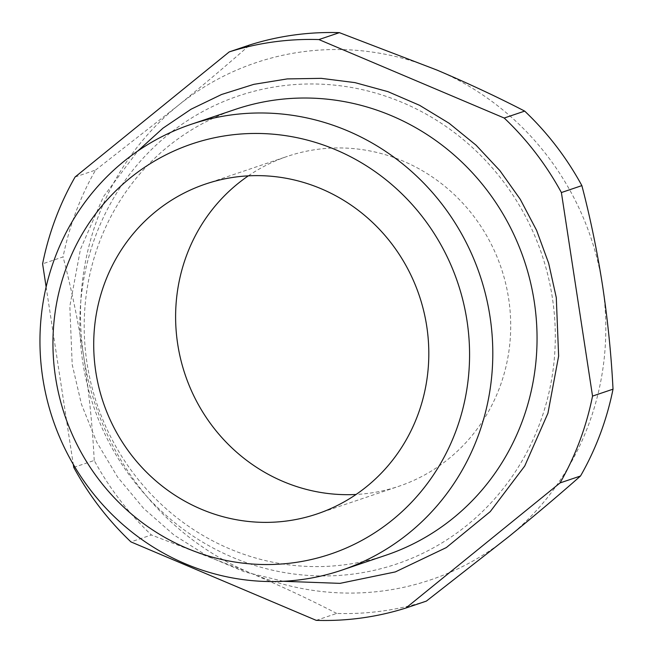 <?xml version="1.0" encoding="UTF-8"?>
<svg xmlns="http://www.w3.org/2000/svg" width="653" height="653" viewBox="0 0 653 653"><rect width="100%" height="100%" fill="white"/><g stroke="black" fill="none" stroke-linecap="round" stroke-linejoin="round"><path stroke-width="0.49" stroke-dasharray="3.27 2.45" d="M552.356 297.703A247.038 236.647 -108.7 0 0 280.251 86.09A247.038 236.647 -108.7 0 0 82.784 362.227A247.038 236.647 -108.7 0 0 354.889 573.832A247.038 236.647 -108.7 0 0 552.356 297.703M385.988 555.205A235.292 225.391 71.3 0 1 87.004 363.035A235.292 225.391 71.3 0 1 235.251 109.418M248.344 175.845A174.114 166.784 71.3 0 1 287.393 156.369A174.114 166.784 71.3 0 1 508.638 298.568A174.114 166.784 71.3 0 1 398.934 486.248A174.114 166.784 71.3 0 1 356.081 494.46M75.095 176.996L95.567 170.074A291.76 279.484 -108.7 0 0 63.072 256.907L42.6 263.828M73.748 467.385L94.22 460.455A291.76 279.484 -108.7 0 0 151.406 534.97L130.935 541.892M316.223 620.35L336.695 613.428A291.76 279.484 -108.7 0 0 426.376 601.103M46.134 286.961L73.283 464.373M437.159 70.149A272.938 261.453 71.3 0 1 602.564 285.663A272.938 261.453 71.3 0 1 508.565 536.823A272.938 261.453 71.3 0 1 249.168 572.469A272.938 261.453 71.3 0 1 83.764 356.954A272.938 261.453 71.3 0 1 177.763 105.794A272.938 261.453 71.3 0 1 437.159 70.149M95.567 170.074L177.763 105.794C204.169 84.31 228.158 64.035 249.707 44.975M94.22 460.455C92.522 426.597 89.037 392.094 83.764 356.954C78.311 322.027 71.414 288.683 63.072 256.907M336.695 613.428C310.069 599.634 280.896 585.978 249.168 572.469L151.406 534.97M283.247 581.292L244.687 571.938L207.923 556.364L173.927 534.97L143.562 508.32L117.613 477.106L96.734 442.13L81.462 404.289L72.197 364.562L69.83 306.265L80.45 249.258L103.492 196.586L137.767 151.039M317.031 513.944L398.934 486.248M205.491 184.056L287.393 156.369"/><path stroke-width="0.98" d="M191.011 124.372L235.251 109.418A235.292 225.391 71.3 0 1 534.244 301.58A235.292 225.391 71.3 0 1 385.988 555.205L341.748 570.167A235.292 225.391 71.3 0 1 42.763 377.997A235.292 225.391 71.3 0 1 191.011 124.372A235.292 225.391 71.3 0 1 489.995 316.542A235.292 225.391 71.3 0 1 341.748 570.167M466.993 320.729A216.47 207.36 -108.7 0 0 228.558 135.31A216.47 207.36 -108.7 0 0 55.529 377.271A216.47 207.36 -108.7 0 0 293.964 562.69A216.47 207.36 -108.7 0 0 466.993 320.729M356.081 494.46A174.114 166.784 71.3 0 1 177.689 344.049A174.114 166.784 71.3 0 1 248.344 175.845M426.736 326.263A174.114 166.784 71.3 0 1 317.031 513.944A174.114 166.784 71.3 0 1 95.787 371.737A174.114 166.784 71.3 0 1 205.491 184.056A174.114 166.784 71.3 0 1 426.736 326.263M580.517 476.004A291.76 279.484 -108.7 0 0 613.02 389.172L592.54 396.093A291.76 279.484 71.3 0 1 560.045 482.926L580.517 476.004C558.927 495.096 534.946 515.372 508.565 536.823L426.376 601.103L405.905 608.025A291.76 279.484 71.3 0 1 316.223 620.35L130.935 541.892A291.76 279.484 71.3 0 1 73.748 467.385L73.283 464.373M504.206 118.03A291.76 279.484 71.3 0 1 561.392 192.545L581.872 185.615A291.76 279.484 -108.7 0 0 524.685 111.108L504.206 118.03L318.917 39.572L339.397 32.65A291.76 279.484 -108.7 0 0 249.707 44.975L229.236 51.897A291.76 279.484 71.3 0 1 318.917 39.572M46.134 286.961L42.6 263.828A291.76 279.484 71.3 0 1 75.095 176.996L229.236 51.897M592.54 396.093L561.392 192.545M405.905 608.025L560.045 482.926M581.872 185.615C590.214 217.392 597.111 250.744 602.564 285.663C607.829 320.803 611.314 355.305 613.02 389.172M339.397 32.65L437.159 70.149C468.927 83.674 498.1 97.33 524.685 111.108M137.767 151.039L162.964 128.176L191.076 109.206L221.563 94.497L253.821 84.343L287.247 78.915L321.178 78.344L354.971 82.621L387.98 91.665L419.561 105.296L449.109 123.254L476.07 145.186L499.92 170.67L520.221 199.23L536.578 230.305L548.675 263.306L556.291 297.613L558.633 356.089L547.932 413.251L524.726 466.038L490.248 511.625L446.325 547.573L395.318 571.922L339.968 583.366L283.247 581.292"/></g></svg>
